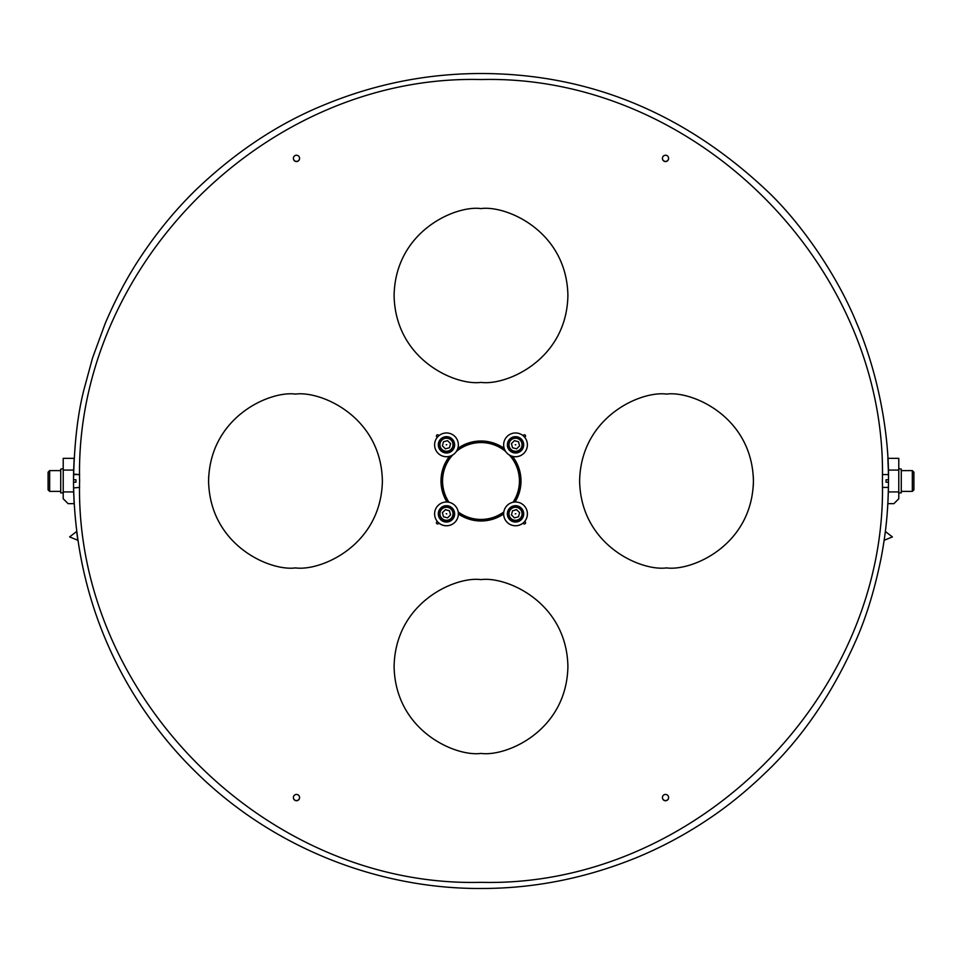 <?xml version="1.0" encoding="UTF-8"?>
<svg xmlns="http://www.w3.org/2000/svg" width="962" height="962" viewBox="0 0 962 962"><rect width="100%" height="100%" fill="white"/><g stroke="black" fill="none" stroke-linecap="round" stroke-linejoin="round"><path stroke-width="1.44" d="M481 73.521C589.538 73.617 685.521 113.336 768.951 192.677C802.837 225.276 837.674 276.647 856.529 322.835C876.61 369.336 889.273 430.291 888.479 481C888.227 509.848 886.182 530.796 881.348 556.878C875.276 587.157 867.315 613.852 857.467 636.94C833.429 692.351 802.464 737.902 764.574 773.616C746.067 791.401 727.007 806.805 707.383 819.804C684.439 835.088 660.461 847.847 635.437 858.08C584.884 878.45 533.405 888.587 481 888.479C380.387 888.996 272.583 849.266 192.869 769.131C142.893 719.336 74.675 623.917 73.521 481L73.521 482.215L75.962 482.215L75.962 479.785L73.521 479.785L73.521 481C74.122 445.502 77.489 415.452 83.622 390.849L92.508 358.068L105.05 323.845C115.969 298.136 128.331 275.108 142.099 254.762C158.201 230.784 176.094 209.199 195.767 189.995C235.726 151.743 278.715 123.304 324.747 104.666C375.084 83.947 427.164 73.569 481 73.521M481 882.334C695.49 887.842 887.902 695.418 882.394 480.94C887.902 266.45 695.49 74.038 481 79.545C266.51 74.038 74.098 266.45 79.605 480.94C74.098 695.418 266.51 887.842 481 882.334M525.577 436.051A1.215 1.215 180 0 0 523.496 435.197L523.496 435.173A1.215 1.215 180 0 1 525.577 436.039A1.215 1.215 180 0 1 525.216 436.892L524.747 437.373M886.038 482.215L888.479 482.215L888.479 481C888.419 489.923 888.419 489.923 888.479 481C888.419 472.077 888.419 472.077 888.479 481L888.479 479.785L886.038 479.785L886.038 482.215M753.414 481C753.246 487.854 753.246 487.854 753.414 481L753.414 481.974L753.414 481C753.246 474.146 753.246 474.146 753.414 481L753.402 479.028M753.306 476.527L753.342 477.465M436.423 436.051A1.215 1.215 0 0 1 438.504 435.197L438.504 435.173A1.215 1.215 0 0 0 436.423 436.039A1.215 1.215 0 0 0 436.784 436.892L437.253 437.373M208.694 476.527L208.61 478.968M295.478 394.095C320.899 390.608 381.192 416.678 382.383 481C381.192 545.322 320.899 571.392 295.478 567.905C270.057 571.392 209.764 545.322 208.586 481C209.764 416.678 270.057 390.608 295.478 394.095M753.258 486.315L753.39 483.104L753.258 486.315M666.522 394.095C691.943 390.608 752.236 416.678 753.414 481C752.236 545.322 691.943 571.392 666.522 567.905C641.101 571.392 580.808 545.322 579.617 481C580.808 416.678 641.101 390.608 666.522 394.095M481 208.586C506.421 205.086 566.714 231.157 567.905 295.478C566.714 359.8 506.421 385.87 481 382.383C455.579 385.87 395.286 359.8 394.095 295.478C395.286 231.157 455.579 205.086 481 208.586M481 579.617C506.421 576.13 566.714 602.2 567.905 666.522C566.714 730.843 506.421 756.914 481 753.414C455.579 756.914 395.286 730.843 394.095 666.522C395.286 602.2 455.579 576.13 481 579.617M208.586 481.974L208.586 481C208.754 474.146 208.754 474.146 208.586 481C208.754 474.146 208.754 474.146 208.586 481L208.61 483.104M504.196 448.424A39.995 39.995 0 0 0 457.804 448.424M515.031 502.02A39.995 39.995 0 0 0 512.493 456.349M458.357 513.961A39.995 39.995 0 0 0 503.643 513.961M520.995 481.156A39.995 39.995 0 0 0 512.181 456.265M504.328 448.821A39.995 39.995 0 0 0 457.671 448.821M525.577 522.763A1.215 1.215 180 0 0 525.216 521.909L525.216 521.885A1.215 1.215 180 0 1 524.831 523.869A1.215 1.215 180 0 1 523.496 523.605L523.003 523.124M436.423 522.763A1.215 1.215 0 0 1 436.784 521.909L436.784 521.885A1.215 1.215 0 0 0 437.169 523.869A1.215 1.215 0 0 0 438.504 523.605L438.997 523.124M449.507 456.349A39.995 39.995 0 0 0 446.969 502.02M449.819 456.265A39.995 39.995 0 0 0 441.005 481.156M513.011 502.272A38.444 38.444 -0 0 0 509.295 454.978M505.711 451.551A38.444 38.444 -0 0 0 456.289 451.551M452.705 454.978A38.444 38.444 -0 0 0 448.989 502.272M448.148 502.128A39.057 39.057 180 0 1 451.202 455.76M457.142 450.084A39.057 39.057 180 0 1 504.858 450.084M510.798 455.76A39.057 39.057 180 0 1 520.057 481L520.057 481.156A39.057 39.057 -0 0 1 513.961 502.116M441.943 481L441.943 481.156A39.057 39.057 -0 0 0 448.039 502.116M520.057 481A39.057 39.057 180 0 1 513.852 502.128M503.703 512.782A39.057 39.057 180 0 1 458.297 512.782M458.309 512.938A39.057 39.057 -0 0 0 503.691 512.938M458.189 511.94A38.444 38.444 -0 0 0 503.811 511.94M515.824 513.732L515.223 513.9L515.824 513.732M509.223 515.464A6.518 6.518 -0 0 0 517.207 520.069A6.518 6.518 -0 0 0 521.825 512.085A6.518 6.518 -0 0 0 513.828 507.479A6.518 6.518 -0 0 0 509.223 515.464M522.426 511.928A7.143 7.143 180 0 1 516.45 520.863A7.143 7.143 180 0 1 508.369 513.78A7.143 7.143 180 0 1 522.426 511.928M508.369 513.78L508.369 513.864A7.143 7.143 -0 0 0 516.45 520.947A7.143 7.143 -0 0 0 522.667 513.864L522.667 513.78M512.53 510.774L511.423 514.874L514.429 517.869L518.518 516.774L519.612 512.674L516.618 509.68L512.53 510.774L511.435 514.874M519.612 512.71L516.618 509.716L512.53 510.822M507.359 513.876L507.359 513.876A8.165 8.165 180 0 0 509.752 519.636L509.475 519.372A8.165 8.165 180 0 1 512.397 506.325A8.165 8.165 180 0 1 523.689 513.864A8.165 8.165 180 0 1 509.752 519.636L510.028 519.925A8.165 8.165 180 0 0 523.689 513.876L523.689 513.864M503.643 513.9L503.643 513.876A11.869 11.869 180 0 0 506.854 522.017L507.407 522.57A11.869 11.869 180 0 0 527.392 513.9A11.869 11.869 180 0 1 507.13 522.27A11.869 11.869 180 0 1 510.978 502.91A11.869 11.869 180 0 1 527.392 513.876L527.392 513.876M446.176 513.732L446.777 513.9L446.176 513.732M452.777 515.464A6.518 6.518 -0 0 0 448.172 507.479A6.518 6.518 -0 0 0 440.175 512.085A6.518 6.518 -0 0 0 444.793 520.069A6.518 6.518 -0 0 0 452.777 515.464M439.574 511.928A7.143 7.143 180 0 1 453.631 513.78A7.143 7.143 180 0 1 445.55 520.863A7.143 7.143 180 0 1 439.574 511.928M439.333 513.78L439.333 513.864A7.143 7.143 -0 0 0 453.379 515.716A7.143 7.143 -0 0 0 453.631 513.864L453.631 513.78M447.57 517.869L450.577 514.874L449.47 510.774L445.382 509.68L442.388 512.674L443.482 516.774L447.57 517.869M450.565 514.874L449.47 510.822L445.382 509.716L442.388 512.71M438.311 513.876L438.311 513.876A8.165 8.165 180 0 0 452.248 519.636L451.972 519.925A8.165 8.165 180 0 1 438.311 513.876A8.165 8.165 180 0 1 449.603 506.325A8.165 8.165 180 0 1 452.248 519.636L452.525 519.372A8.165 8.165 180 0 0 454.641 513.876L454.641 513.864M438.083 505.483A11.869 11.869 180 0 1 458.357 513.876A11.869 11.869 180 0 1 441.931 524.843A11.869 11.869 180 0 1 438.083 505.483M434.608 513.9L434.608 513.876A11.869 11.869 180 0 0 454.593 522.57L455.146 522.017A11.869 11.869 180 0 0 458.357 513.9L458.357 513.876M446.777 444.697L446.176 444.853L446.777 444.697M440.175 446.428A6.518 6.518 -0 0 0 448.172 451.034A6.518 6.518 -0 0 0 452.777 443.049A6.518 6.518 -0 0 0 444.793 438.431A6.518 6.518 -0 0 0 440.175 446.428M453.379 442.893A7.143 7.143 180 0 1 447.414 451.827A7.143 7.143 180 0 1 439.333 444.745A7.143 7.143 180 0 1 453.379 442.893M439.333 444.745L439.333 444.829A7.143 7.143 -0 0 0 447.414 451.912A7.143 7.143 -0 0 0 453.631 444.829L453.631 444.745M443.482 441.738L442.388 445.827L445.382 448.833L449.47 447.739L450.577 443.638L447.57 440.644L443.482 441.738L442.388 445.839M450.565 443.674L447.57 440.644L443.482 441.774M452.248 439.057A8.165 8.165 180 0 1 449.603 452.368A8.165 8.165 180 0 1 438.311 444.829A8.165 8.165 180 0 1 452.248 439.057M438.311 444.841L438.311 444.829A8.165 8.165 180 0 0 440.44 450.324L440.993 450.877A8.165 8.165 180 0 0 454.641 444.841L454.641 444.829A8.165 8.165 180 0 1 454.641 444.841M434.608 444.865L434.608 444.841A11.869 11.869 180 0 0 437.806 452.982L438.359 453.535A11.869 11.869 180 0 0 458.357 444.865A11.869 11.869 180 0 1 438.083 453.234A11.869 11.869 180 0 1 441.931 433.874A11.869 11.869 180 0 1 458.357 444.841L458.357 444.841M515.824 444.853L515.223 444.697L515.824 444.853M509.223 443.049A6.518 6.518 -0 0 0 513.828 451.034A6.518 6.518 -0 0 0 521.825 446.428A6.518 6.518 -0 0 0 517.207 438.431A6.518 6.518 -0 0 0 509.223 443.049M522.426 446.596A7.143 7.143 180 0 1 508.369 444.745A7.143 7.143 180 0 1 516.45 437.662A7.143 7.143 180 0 1 522.426 446.596M508.369 444.745L508.369 444.829A7.143 7.143 -0 0 0 522.426 446.681A7.143 7.143 -0 0 0 522.667 444.829L522.667 444.745M519.612 445.839L518.518 441.774L514.429 440.644L511.423 443.638L512.53 447.739L516.618 448.833L519.612 445.827L518.518 441.738L514.429 440.644L511.435 443.674M509.752 439.057A8.165 8.165 180 0 1 523.689 444.829A8.165 8.165 180 0 1 512.397 452.368A8.165 8.165 180 0 1 509.752 439.057M507.359 444.841L507.359 444.829A8.165 8.165 180 0 0 521.007 450.877L521.56 450.324A8.165 8.165 180 0 0 523.689 444.841L523.689 444.829A8.165 8.165 180 0 1 523.689 444.841M503.643 444.865L503.643 444.841A11.869 11.869 180 0 0 523.641 453.535L524.194 452.982A11.869 11.869 180 0 0 527.392 444.865A11.869 11.869 180 0 1 510.978 455.808A11.869 11.869 180 0 1 507.13 436.447A11.869 11.869 180 0 1 527.392 444.841L527.392 444.841M898.785 491.931L898.785 498.773L893.902 503.655L887.854 503.655L888.335 491.931A407.479 407.479 0 0 0 888.335 470.069L887.854 458.345L898.785 458.345L898.785 491.931L888.335 491.931M888.431 474.543L882.346 474.591L888.431 474.591M898.785 470.069L888.335 470.069M898.785 468.626L901.286 469.131L901.286 492.869L899.181 492.869M901.286 470.61L912.337 470.61L913.9 472.174L913.9 489.826L912.337 491.39L912.337 470.61L901.286 470.61M882.346 487.409L888.431 487.409M901.286 491.39L912.337 491.39M73.521 482.407L73.581 487.914L79.654 487.409M63.215 498.773L63.215 491.931L73.665 491.931L74.146 503.655L68.098 503.655L63.215 498.773M63.215 470.069L63.215 458.345L74.146 458.345L73.665 470.069L63.215 470.069L63.215 491.931M73.569 474.591L79.654 474.591L73.581 474.086M73.521 481C73.581 472.077 73.581 472.077 73.521 481M73.665 491.931A407.479 407.479 0 0 1 73.665 470.069M63.215 468.626L60.714 469.131L60.714 492.869L63.215 492.869L60.714 492.869M48.1 489.826L48.1 472.174L49.663 470.61L49.663 491.39L48.1 489.826L49.663 491.39L60.714 491.39M49.663 470.61L60.714 470.61L49.663 470.61L48.1 472.174M668.602 797.51A3.09 3.09 -0 0 0 665.524 794.42A3.09 3.09 -0 0 0 662.433 797.51L662.433 797.522A3.09 3.09 -0 0 0 665.524 800.588A3.09 3.09 -0 0 0 668.602 797.51L668.602 797.522A3.09 3.09 180 0 1 665.524 800.6A3.09 3.09 180 0 1 662.433 797.522A3.09 3.09 -0 0 0 665.524 800.6A3.09 3.09 -0 0 0 668.602 797.522L668.602 797.618A3.09 3.09 180 0 1 665.524 800.709A3.09 3.09 180 0 1 662.433 797.618A3.09 3.09 180 0 0 662.433 797.654A3.09 3.09 180 0 1 662.433 797.666L662.433 797.678A3.09 3.09 180 0 0 665.524 800.757A3.09 3.09 180 0 1 662.433 797.654M668.602 797.642A3.09 3.09 180 0 1 665.524 800.745A3.09 3.09 180 0 0 668.602 797.678A3.09 3.09 180 0 1 668.602 797.678L668.602 797.678M293.398 158.309A3.09 3.09 -0 0 0 296.476 161.4A3.09 3.09 -0 0 0 299.567 158.309L299.567 158.333A3.09 3.09 -0 0 0 296.476 155.231A3.09 3.09 -0 0 0 293.398 158.309L293.398 158.333A3.09 3.09 -0 0 0 296.476 161.412A3.09 3.09 -0 0 0 299.567 158.333A3.09 3.09 180 0 1 296.476 161.412A3.09 3.09 180 0 1 293.398 158.333L293.398 158.429A3.09 3.09 180 0 0 296.476 161.52A3.09 3.09 180 0 0 299.567 158.429A3.09 3.09 180 0 1 296.476 161.568A3.09 3.09 180 0 1 293.398 158.453M299.567 158.465L299.567 158.489A3.09 3.09 180 0 1 296.476 161.556A3.09 3.09 180 0 1 293.398 158.477L293.398 158.489M299.567 797.51A3.09 3.09 -0 0 0 296.476 794.42A3.09 3.09 -0 0 0 293.398 797.51L293.398 797.522A3.09 3.09 -0 0 0 296.476 800.588A3.09 3.09 -0 0 0 299.567 797.51L299.567 797.522A3.09 3.09 180 0 1 296.476 800.6A3.09 3.09 180 0 1 293.398 797.522A3.09 3.09 -0 0 0 296.476 800.6A3.09 3.09 -0 0 0 299.567 797.522L299.567 797.618A3.09 3.09 180 0 1 296.476 800.709A3.09 3.09 180 0 1 293.398 797.618A3.09 3.09 180 0 0 293.398 797.654A3.09 3.09 180 0 1 293.398 797.666L293.398 797.678A3.09 3.09 180 0 0 296.476 800.757A3.09 3.09 180 0 1 293.398 797.654M299.567 797.642A3.09 3.09 180 0 1 296.476 800.745A3.09 3.09 180 0 0 299.567 797.678A3.09 3.09 180 0 1 299.567 797.678L299.567 797.678M662.433 158.309A3.09 3.09 -0 0 0 665.524 161.4A3.09 3.09 -0 0 0 668.602 158.309L668.602 158.333A3.09 3.09 -0 0 0 665.524 155.231A3.09 3.09 -0 0 0 662.433 158.309L662.433 158.333A3.09 3.09 -0 0 0 665.524 161.412A3.09 3.09 -0 0 0 668.602 158.333A3.09 3.09 180 0 1 665.524 161.412A3.09 3.09 180 0 1 662.433 158.333L662.433 158.429A3.09 3.09 180 0 0 665.524 161.52A3.09 3.09 180 0 0 668.602 158.429A3.09 3.09 180 0 1 665.524 161.568A3.09 3.09 180 0 1 662.433 158.453M668.602 158.465L668.602 158.489A3.09 3.09 180 0 1 665.524 161.556A3.09 3.09 180 0 1 662.433 158.477L662.433 158.489M69.613 536.928L77.838 540.283L76.635 531.493L69.613 536.928M892.387 536.928L885.365 531.493L884.162 540.283L892.387 536.928"/></g></svg>
